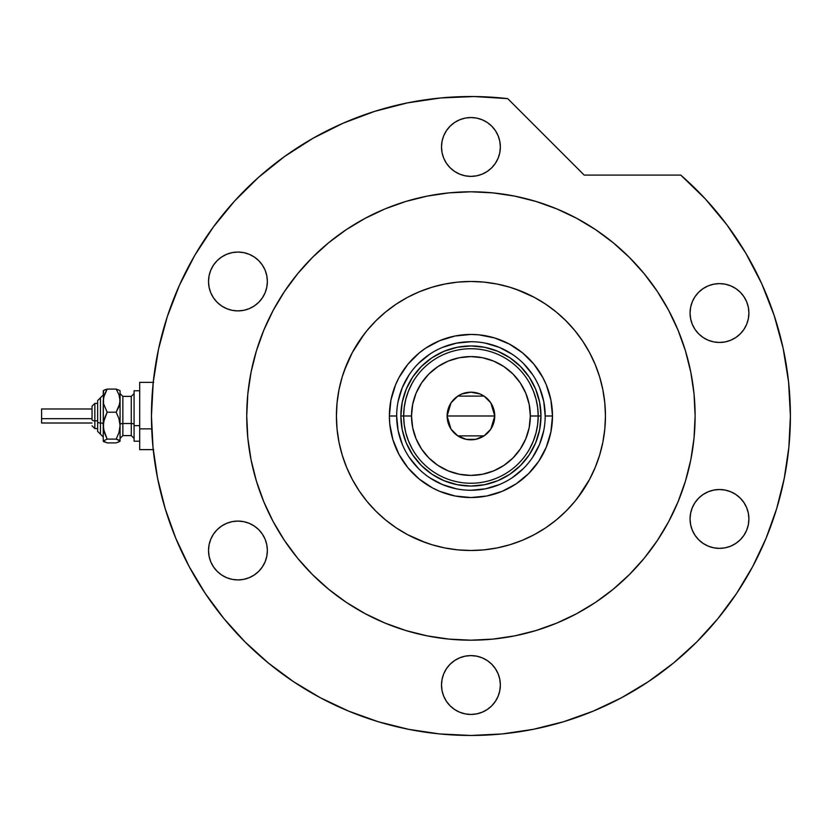 <?xml version="1.0" encoding="UTF-8"?>
<svg xmlns="http://www.w3.org/2000/svg" width="832" height="832" viewBox="0 0 832 832"><rect width="100%" height="100%" fill="white"/><g stroke="black" fill="none" stroke-linecap="round" stroke-linejoin="round"><path stroke-width="1.25" d="M396.666 415.969L396.666 415.99A74.266 74.266 0 0 0 470.922 490.256A74.266 74.266 0 0 0 545.189 415.99A74.266 74.266 0 0 0 470.922 341.723A74.266 74.266 0 0 0 396.666 415.99L389.376 415.99A81.546 81.546 0 0 1 470.922 334.443A81.546 81.546 0 0 1 552.479 415.99L545.189 415.99A74.266 74.266 0 0 1 470.922 490.256A74.266 74.266 0 0 1 396.666 415.99A74.266 74.266 0 0 1 470.922 341.723A74.266 74.266 0 0 1 545.189 415.99L543.764 401.502L539.542 387.577M344.271 370.677L352.3 352.581L364.208 334.1M547.477 305.386L555.61 311.48M516.246 289.338L534.342 297.357L545.657 304.148L556.265 312.01L566.041 320.871L574.912 330.658L582.774 341.255L589.555 352.581L595.202 364.52L599.654 376.948L602.857 389.75L604.791 402.802L605.446 415.99L604.791 429.177L602.857 442.239L599.654 455.042L595.202 467.47L589.555 479.398L577.647 497.879M394.378 526.594L386.246 520.499M545.189 415.99L552.479 415.99A81.546 81.546 0 0 1 470.922 497.546A81.546 81.546 0 0 1 389.376 415.99L390.946 400.078L395.585 384.779L399.006 377.551L407.888 364.26L419.193 352.955L425.62 348.182L439.722 340.652L455.021 336.014L470.922 334.443L478.92 334.838L494.603 337.958L509.371 344.074L522.662 352.955L533.967 364.26L542.849 377.551L546.27 384.779L550.909 400.078L552.479 415.99L550.909 431.902L546.27 447.2L538.73 461.302L528.59 473.658L516.235 483.798L502.133 491.338L486.834 495.976L470.922 497.546L455.021 495.976L439.722 491.338L432.484 487.916L419.193 479.034L407.888 467.73L399.006 454.438L392.891 439.66L389.771 423.987L389.376 415.99L396.666 415.99L398.091 430.477L402.314 444.413M406.214 442.822L407.118 444.912M432.006 474.24L421.387 465.535L412.672 454.917L406.203 442.801L402.21 429.655L400.868 415.99L402.21 402.324L406.203 389.178L412.672 377.073L421.387 366.454L432.006 357.739L444.111 351.26L457.257 347.277L470.922 345.935L484.598 347.277L497.734 351.26L509.85 357.739L520.468 366.454L529.183 377.073L535.652 389.178L539.646 402.324L540.987 415.99L539.646 429.655L535.652 442.801L529.183 454.917L520.468 465.535L509.85 474.24L497.734 480.719L484.598 484.702L470.922 486.054L457.257 484.702L444.111 480.719L432.245 474.406M497.754 480.709L499.845 479.804M529.183 377.073L534.737 387.078M444.09 351.27L442.01 352.175M409.167 457.226L418.413 468.499M429.645 477.724L442.51 484.598L456.435 488.831M470.902 490.256L485.42 488.831L499.346 484.598M512.169 477.755L523.442 468.499M532.657 457.267L539.542 444.413L543.764 430.477M532.688 374.754L523.442 363.48M512.21 354.255L499.346 347.381L485.42 343.158M470.954 341.723L456.435 343.158L442.51 347.381M429.686 354.234L418.413 363.48M409.188 374.712L402.314 387.577L398.091 401.502M533.374 440.97L529.714 448.666L533.374 440.97L536.037 432.869L537.649 424.497L538.19 415.99L530.338 415.99A59.415 59.415 0 0 1 470.922 475.405A59.415 59.415 0 0 1 411.518 415.99L403.666 415.99A67.257 67.257 0 0 0 470.922 483.246A67.257 67.257 0 0 0 538.19 415.99A67.257 67.257 0 0 1 470.922 483.246A67.257 67.257 0 0 1 403.666 415.99L400.868 415.99A70.065 70.065 0 0 0 470.922 486.054A70.065 70.065 0 0 0 540.987 415.99L538.19 415.99L537.649 407.482L536.037 399.11L533.374 391.019L529.714 383.313M490.87 402.969L494.749 415.99L492.939 425.11L490.734 429.229L484.162 435.802L475.571 439.358L466.284 439.358L457.694 435.802L451.121 429.229L448.916 425.11L447.106 415.99A23.816 23.816 0 0 1 470.922 392.174A23.816 23.816 0 0 1 494.749 415.99L447.106 415.99L450.986 402.958M451.266 402.542L453.856 399.381M454.303 398.923L457.569 396.271M457.798 396.115L484.037 396.105M484.286 396.271L487.552 398.923M487.999 399.381L490.589 402.542M408.481 391.019L412.142 383.313L408.481 391.019L405.818 399.11L404.206 407.482L403.666 415.99A67.257 67.257 0 0 1 470.922 348.733A67.257 67.257 0 0 1 538.19 415.99L540.987 415.99A70.065 70.065 0 0 1 470.922 486.054A70.065 70.065 0 0 1 400.868 415.99A70.065 70.065 0 0 1 470.922 345.935A70.065 70.065 0 0 1 540.987 415.99A70.065 70.065 0 0 0 470.922 345.935A70.065 70.065 0 0 0 400.868 415.99L403.666 415.99L404.206 424.497L405.818 432.869L408.481 440.97L412.142 448.666M432.006 357.739L444.111 351.26M509.85 474.24L497.734 480.719M412.672 454.917L406.203 442.801M404.206 407.482L403.666 415.99L404.206 424.497L405.818 432.869M537.649 424.497L538.19 415.99L537.649 407.482L536.037 399.11M530.338 415.99L529.194 404.404L525.814 393.255L520.322 382.98L512.938 373.984L503.932 366.59L493.667 361.098L482.518 357.718L470.922 356.585L459.337 357.718L448.188 361.098L437.923 366.59L428.917 373.984L421.533 382.98L416.042 393.255L412.662 404.404L411.518 415.99L412.662 427.586L416.042 438.724L421.533 448.999L428.917 458.006L437.923 465.39L448.188 470.881L459.337 474.261L470.922 475.405L482.518 474.261L493.667 470.881L503.932 465.39L512.938 458.006L520.322 448.999L525.814 438.724L529.194 427.586L530.338 415.99L538.19 415.99A67.257 67.257 0 0 0 470.922 348.733A67.257 67.257 0 0 0 403.666 415.99L411.518 415.99A59.415 59.415 0 0 1 470.922 356.585A59.415 59.415 0 0 1 530.338 415.99M450.986 429.021L447.106 415.99L448.916 406.879L451.121 402.761L457.694 396.188L461.812 393.983L470.922 392.174L480.043 393.983L484.162 396.188L490.734 402.761L492.939 406.879L494.749 415.99L490.87 429.031M470.922 415.99L494.749 415.99A23.816 23.816 0 0 1 470.922 439.816A23.816 23.816 0 0 1 447.106 415.99L470.922 415.99M490.589 429.447L487.999 432.609M487.552 433.056L484.286 435.718M484.058 435.864L457.818 435.885M457.569 435.718L454.303 433.056M453.856 432.598L451.266 429.447M320.268 697.705A319.478 319.478 0 0 0 593.247 711.121L595.046 710.372M596.638 709.696L595.858 710.018M425.61 542.641L407.514 534.622L396.198 527.842L385.59 519.969L375.814 511.108L366.943 501.332L359.081 490.724L352.3 479.398L346.653 467.47L342.202 455.042L338.998 442.239L337.064 429.177L336.409 415.99A134.514 134.514 0 0 1 470.922 281.476A134.514 134.514 0 0 1 605.446 415.99A134.514 134.514 0 0 1 470.922 550.503A134.514 134.514 0 0 1 336.409 415.99L337.064 402.802L338.998 389.75L342.202 376.948L346.653 364.52M337.376 235.924L346.372 229.58L328.702 242.694L312.395 257.462L297.627 273.77L284.523 291.439L273.208 310.305A224.193 224.193 0 0 0 246.74 415.99A224.193 224.193 0 0 1 470.922 191.797A224.193 224.193 0 0 1 695.115 415.99A224.193 224.193 0 0 0 668.626 310.263M657.415 291.564A224.193 224.193 0 0 0 595.358 229.497M650.998 282.443L657.332 291.439L644.228 273.77L629.45 257.462L613.153 242.694L595.483 229.58L576.607 218.275A224.193 224.193 0 0 0 365.206 218.296M346.497 229.497A224.193 224.193 0 0 0 284.43 291.564M752.648 566.654A319.478 319.478 0 0 0 790.4 415.99L788.58 381.95L783.141 348.286L774.145 315.401L761.706 283.66L745.94 253.427L727.054 225.035L705.245 198.827L680.763 175.094A319.478 319.478 0 0 1 470.922 735.467A319.478 319.478 0 0 1 151.455 415.99A319.478 319.478 0 0 0 189.207 566.654M205.171 593.299A319.478 319.478 0 0 0 293.613 681.741M593.247 711.121A319.478 319.478 0 0 0 621.587 697.705M648.242 681.741A319.478 319.478 0 0 0 736.674 593.299M618.363 699.41L625.383 695.646M643.219 685.027L649.792 680.701M500.354 146.962A29.422 29.422 0 0 1 470.922 176.384A29.422 29.422 0 0 1 441.501 146.962A29.422 29.422 0 0 1 470.922 117.541A29.422 29.422 0 0 1 500.354 146.962L499.782 152.703L498.108 158.226L495.394 163.311L491.733 167.773L487.271 171.423L482.186 174.148L476.663 175.822L470.922 176.384L465.182 175.822L459.67 174.148L454.584 171.423L450.122 167.773L446.462 163.311L443.737 158.226L442.062 152.703L441.501 146.962L442.062 141.222L443.737 135.699L446.462 130.614L450.122 126.152L454.584 122.491L459.67 119.777L465.182 118.102L470.922 117.541L476.663 118.102L482.186 119.777L487.271 122.491L491.733 126.152L495.394 130.614L498.108 135.699L499.782 141.222L500.354 146.962M748.904 313.04A29.422 29.422 0 0 1 719.482 342.462A29.422 29.422 0 0 1 690.05 313.04A29.422 29.422 0 0 1 719.482 283.618A29.422 29.422 0 0 1 748.904 313.04L748.342 318.781L746.668 324.303L743.943 329.389L740.282 333.85L735.821 337.501L730.735 340.226L725.223 341.9L719.482 342.462L713.742 341.9L708.219 340.226L703.134 337.501L698.672 333.85L695.011 329.389L692.297 324.303L690.622 318.781L690.05 313.04L690.622 307.299L692.297 301.777L695.011 296.691L698.672 292.23L703.134 288.569L708.219 285.854L713.742 284.18L719.482 283.618L725.223 284.18L730.735 285.854L735.821 288.569L740.282 292.23L743.943 296.691L746.668 301.777L748.342 307.299L748.904 313.04M748.904 518.95A29.422 29.422 0 0 1 719.482 548.371A29.422 29.422 0 0 1 690.05 518.95A29.422 29.422 0 0 1 719.482 489.518A29.422 29.422 0 0 1 748.904 518.95L748.342 524.69L746.668 530.202L743.943 535.288L740.282 539.75L735.821 543.41L730.735 546.135L725.223 547.81L719.482 548.371L713.742 547.81L708.219 546.135L703.134 543.41L698.672 539.75L695.011 535.288L692.297 530.202L690.622 524.69L690.05 518.95L690.622 513.209L692.297 507.686L695.011 502.601L698.672 498.139L703.134 494.478L708.219 491.764L713.742 490.09L719.482 489.518L725.223 490.09L730.735 491.764L735.821 494.478L740.282 498.139L743.943 502.601L746.668 507.686L748.342 513.209L748.904 518.95M500.354 685.017A29.422 29.422 0 0 1 470.922 714.449A29.422 29.422 0 0 1 441.501 685.017A29.422 29.422 0 0 1 470.922 655.595A29.422 29.422 0 0 1 500.354 685.017L499.782 690.758L498.108 696.28L495.394 701.366L491.733 705.827L487.271 709.488L482.186 712.202L476.663 713.877L470.922 714.449L465.182 713.877L459.67 712.202L454.584 709.488L450.122 705.827L446.462 701.366L443.737 696.28L442.062 690.758L441.501 685.017L442.062 679.286L443.737 673.764L446.462 668.678L450.122 664.217L454.584 660.556L459.67 657.842L465.182 656.167L470.922 655.595L476.663 656.167L482.186 657.842L487.271 660.556L491.733 664.217L495.394 668.678L498.108 673.764L499.782 679.286L500.354 685.017L499.782 679.286M267.363 550.503A29.422 29.422 0 0 1 237.942 579.935A29.422 29.422 0 0 1 208.52 550.503A29.422 29.422 0 0 1 237.942 521.082A29.422 29.422 0 0 1 267.363 550.503L266.802 556.244L265.127 561.766L262.402 566.852L258.752 571.314L254.29 574.974L249.205 577.689L243.682 579.363L237.942 579.935L232.201 579.363L226.678 577.689L221.593 574.974L217.131 571.314L213.47 566.852L210.756 561.766L209.082 556.244L208.52 550.503L209.082 544.762L210.756 539.25L213.47 534.154L217.131 529.703L221.593 526.042L226.678 523.318L232.201 521.643L237.942 521.082L243.682 521.643L249.205 523.318L254.29 526.042L258.752 529.703L262.402 534.154L265.127 539.25L266.802 544.762L267.363 550.503M267.363 281.476A29.422 29.422 0 0 1 237.942 310.898A29.422 29.422 0 0 1 208.52 281.476A29.422 29.422 0 0 1 237.942 252.054A29.422 29.422 0 0 1 267.363 281.476L266.802 287.217L265.127 292.739L262.402 297.825L258.752 302.286L254.29 305.947L249.205 308.662L243.682 310.336L237.942 310.898L232.201 310.336L226.678 308.662L221.593 305.947L217.131 302.286L213.47 297.825L210.756 292.739L209.082 287.217L208.52 281.476L209.082 275.735L210.756 270.213L213.47 265.127L217.131 260.666L221.593 257.015L226.678 254.29L232.201 252.616L237.942 252.054L243.682 252.616L249.205 254.29L254.29 257.015L258.752 260.666L262.402 265.127L265.127 270.213L266.802 275.735L267.363 281.476M153.223 382.387L151.455 415.99A319.478 319.478 0 0 1 507.749 98.644L474.157 96.533L440.534 97.968L407.243 102.929L374.67 111.363L343.158 123.188L313.061 138.247L284.721 156.395L258.44 177.424L234.52 201.105L213.231 227.167L194.792 255.32L179.421 285.262L167.294 316.659L158.527 349.149L153.223 382.387L151.455 415.99L152.994 447.304L157.591 478.317L165.214 508.726L175.77 538.252L189.176 566.592L205.296 593.486L223.974 618.665L245.024 641.898L268.258 662.948L293.436 681.626L320.33 697.746L348.67 711.142L378.186 721.708L408.606 729.331L439.608 733.928L470.922 735.467L502.237 733.928L533.25 729.331L563.67 721.708L593.185 711.142L621.525 697.746L648.419 681.626L673.598 662.948L696.831 641.898L717.881 618.665L736.559 593.486L752.679 566.592L766.085 538.252L776.641 508.726L784.264 478.317L788.861 447.304L790.4 415.99M507.749 98.644L584.199 175.094L680.763 175.094L584.199 175.094L507.749 98.644L474.157 96.533M604.479 596.066L595.483 602.399L613.153 589.295L629.45 574.517L644.228 558.22L657.332 540.55L668.647 521.674L678.049 501.79L685.464 481.073L690.81 459.732L694.044 437.965L695.115 415.99A224.193 224.193 0 0 1 470.922 640.182A224.193 224.193 0 0 1 246.74 415.99A224.193 224.193 0 0 0 273.229 521.716M290.857 549.546L284.523 540.55L297.627 558.22L312.395 574.517L328.702 589.295L346.372 602.399L365.248 613.714L385.133 623.116L405.85 630.531L427.19 635.877L448.947 639.101L470.922 640.182L492.898 639.101L514.665 635.877L536.006 630.531L556.722 623.116L576.607 613.714L595.483 602.399M440.534 97.968L407.243 102.929L374.67 111.363L343.158 123.188L313.061 138.247M284.721 156.395L258.44 177.424L234.52 201.105M194.792 255.32L179.421 285.262L167.294 316.659M165.214 508.726L175.77 538.252M293.436 681.626L320.33 697.746M563.67 721.708L593.185 711.142M736.559 593.486L752.679 566.592M284.43 540.415A224.193 224.193 0 0 0 346.497 602.482M365.206 613.694A224.193 224.193 0 0 0 576.649 613.694M595.358 602.482A224.193 224.193 0 0 0 657.415 540.415M668.626 521.716A224.193 224.193 0 0 0 695.115 415.99L694.044 394.014L690.81 372.258L685.464 350.917L678.049 330.2L668.647 310.305L657.332 291.439M273.208 310.305L263.796 330.2L256.391 350.917L251.046 372.258L247.811 394.014L246.74 415.99L247.811 437.965L251.046 459.732L256.391 481.073L263.796 501.79L273.208 521.674L284.523 540.55M576.607 218.275L556.722 208.863L536.006 201.458L514.665 196.113L492.898 192.878L470.922 191.797L448.947 192.878L427.19 196.113L405.85 201.458L385.133 208.863L365.248 218.275L346.372 229.58M359.081 341.255L366.943 330.658L375.814 320.871L385.59 312.01L396.198 304.148L407.514 297.357L419.453 291.72L431.881 287.269L444.683 284.066L457.746 282.121L470.922 281.476L484.11 282.121L497.172 284.066L509.974 287.269L522.402 291.72M582.774 490.724L574.912 501.332L566.041 511.108L556.265 519.969L545.657 527.842L534.342 534.622L522.402 540.27L509.974 544.71L497.172 547.924L484.11 549.858L470.922 550.503L457.746 549.858L444.683 547.924L431.881 544.71L419.453 540.27M646.693 682.77L645.746 683.394M652.798 678.642L651.019 679.869M665.361 669.479L671.715 664.477M660.66 673.015L662.875 671.372M654.15 677.706L657.914 675.022M646.641 682.802L653.162 678.392M441.501 146.962L442.062 152.703M465.182 175.822L470.922 176.384M465.182 118.102L459.67 119.777M725.223 341.9L730.735 340.226M748.342 307.299L746.668 301.777M725.223 284.18L719.482 283.618M713.742 284.18L708.219 285.854M690.622 307.299L690.05 313.04M713.742 547.81L719.482 548.371M748.342 513.209L746.668 507.686M713.742 490.09L708.219 491.764M690.622 513.209L690.05 518.95M476.663 713.877L482.186 712.202M476.663 656.167L470.922 655.595M262.402 566.852L263.078 565.791M262.402 534.154L262.038 533.624M258.752 529.703L254.29 526.042M254.29 305.947L258.752 302.286M243.682 252.616L237.942 252.054M210.756 270.213L210.465 270.941M118.466 442.187L120.068 441.002L120.068 400.65L118.986 406.578L116.168 412.204L118.976 418.735L120.068 425.651L118.976 432.578L116.168 439.109L120.068 441.002L120.068 425.651L118.976 432.578L116.168 439.109L118.966 440.024L120.068 441.21L116.168 442.894L107.151 442.894L103.251 441.21L103.251 400.65L104.333 394.711L107.151 389.085L116.168 389.085L119.787 390.499L116.168 389.085L118.966 394.68L120.068 400.65L120.068 391.622M116.168 442.894L107.151 442.894L103.251 441.002L107.151 439.109L104.343 432.567L103.251 425.651L103.251 441.002L107.151 439.109L103.532 429.156L103.542 422.136L107.151 412.204L103.542 403.686L103.251 391.622M104.863 389.792L103.251 390.988M120.068 390.77L119.787 403.634L116.168 412.204L118.976 418.735L120.068 425.651L120.068 400.65L118.966 394.68L116.168 389.085L107.151 389.085L103.542 390.489M94.848 428.563L94.848 420.826A2.798 1.071 180 0 1 92.04 419.744L92.04 406.182L94.848 403.385L94.848 428.605L92.04 425.797L94.848 428.605L97.646 428.605M97.646 431.402L100.454 434.21L97.646 431.402L97.646 421.897A2.798 1.071 0 0 0 100.454 422.968L100.454 434.148L100.454 422.968A2.798 1.071 180 0 1 103.251 424.039A2.798 1.071 0 0 0 100.454 422.968L100.454 397.831L100.454 422.968A2.798 1.071 180 0 1 97.646 421.897L97.646 431.35M41.6 422.864L41.6 408.99L41.6 418.673L92.04 418.673L41.6 418.673L41.6 422.999L92.04 422.999M97.646 420.826L94.848 420.826L97.646 420.826M122.866 396.438L122.866 435.604L131.279 435.604L131.279 423.509A2.798 1.071 180 0 1 134.077 424.58A2.798 1.071 0 0 0 131.279 423.509L131.279 396.438M131.279 435.542L131.279 396.375L122.866 396.375L122.866 423.509A2.798 1.071 0 0 0 120.068 424.58A2.798 1.071 180 0 1 122.866 423.509L131.279 423.509L122.866 423.509L122.866 435.542M139.682 425.651L134.077 425.651L134.077 441.21L134.077 425.651L139.682 425.651M151.715 428.875L139.682 428.875L139.682 449.623L139.682 428.875L151.715 428.875M139.682 382.366L139.682 428.875L139.682 382.366L153.691 382.366L139.682 382.366M134.077 390.77L134.077 425.651L134.077 390.77L139.682 390.77L134.077 390.77M120.068 425.651L120.068 431.34M103.542 441.501L104.354 441.979L103.532 440.513M103.47 390.551L103.251 425.651L104.343 418.725L107.151 412.204L103.542 403.686L103.532 397.654L107.151 389.085L104.354 390.01L107.151 389.085M116.168 412.204L107.151 412.204L116.168 412.204M116.168 439.109L107.151 439.109L116.168 439.109M97.646 400.629L97.646 421.897L97.646 400.577L103.251 394.971M41.6 412.1L41.6 413.306M92.04 406.214L92.04 419.744A2.798 1.071 0 0 0 94.848 420.826L94.848 403.426M94.848 403.385L97.646 403.385L94.848 403.385L92.04 406.182M131.279 396.375L134.077 393.578M122.866 396.375L120.068 393.578M139.682 441.21L134.077 441.21M153.691 449.623L139.682 449.623M122.866 435.604L120.068 438.412M131.279 435.604L134.077 438.412M92.04 408.99L41.6 408.99M100.454 397.779L97.646 400.577M100.454 434.21L103.251 437.008"/></g></svg>
